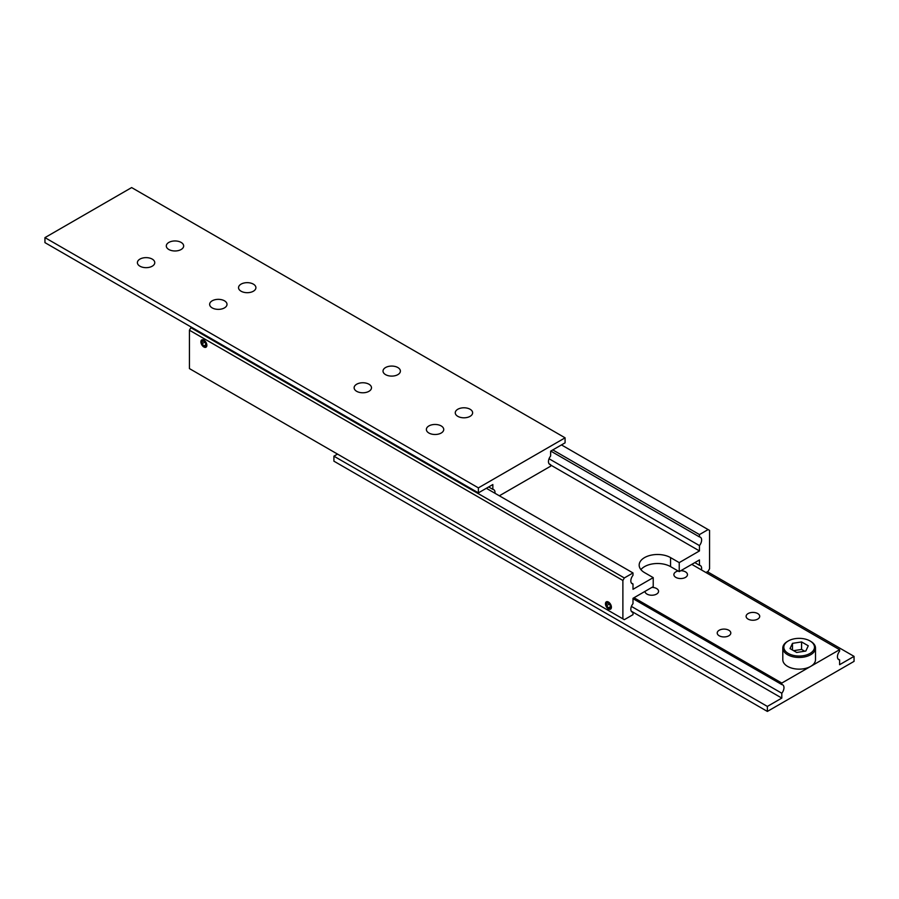 <?xml version="1.0" encoding="UTF-8"?>
<svg xmlns="http://www.w3.org/2000/svg" width="899" height="899" viewBox="0 0 899 899"><rect width="100%" height="100%" fill="white"/><g stroke="black" fill="none" stroke-linecap="round" stroke-linejoin="round"><path stroke-width="1.35" d="M631.401 583.046L632.997 583.968A6.124 3.54 -60 0 1 632.098 583.687A6.124 3.54 -60 0 1 630.828 580.878A6.124 3.54 -60 0 1 632.997 575.293L632.997 572.955L624.322 577.956L190.88 327.708L189.431 330.214L189.431 368.59L622.883 618.838L622.883 580.462L624.322 577.956M550.784 451.084L699.456 536.928A6.124 3.54 -60 0 1 700.355 537.197A6.124 3.54 -60 0 1 701.625 540.007A6.124 3.54 -60 0 1 699.456 545.592L549.053 458.76M694.826 562.617L699.456 565.28A6.124 3.54 -60 0 1 700.355 565.561A6.124 3.54 -60 0 1 701.625 568.37A6.124 3.54 -60 0 1 701.434 569.932M631.401 611.41L632.997 612.32A6.124 3.54 -60 0 1 632.098 612.05A6.124 3.54 -60 0 1 630.828 609.241A6.124 3.54 -60 0 1 632.997 603.656L632.997 598.318L653.225 586.631L653.225 577.63L644.549 572.618A18.385 10.619 180 0 1 639.167 565.111A18.385 10.619 180 0 1 644.549 557.605A18.385 10.619 180 0 1 670.553 557.605L679.228 562.617L699.456 550.93L699.456 545.592M679.228 562.617L679.228 571.618L670.553 566.617A18.385 10.619 0 0 0 644.549 566.617A18.385 10.619 0 0 0 640.897 569.618M608.432 608.938A4.214 2.439 60 0 1 605.679 605.218A4.214 2.439 60 0 1 606.319 601.836A4.214 2.439 60 0 1 608.432 602.038A4.214 2.439 60 0 1 611.185 605.757A4.214 2.439 60 0 1 610.545 609.14A4.214 2.439 60 0 1 608.432 608.938M606.072 603.083A3.574 2.068 60 0 1 608.432 602.566A3.574 2.068 60 0 1 610.915 606.398A3.574 2.068 60 0 1 609.331 608.735A3.574 2.068 60 0 1 608.432 608.409A3.574 2.068 60 0 1 606.072 603.083L606.432 602.195A4.214 2.439 60 0 1 606.758 601.667M610.893 608.848A4.214 2.439 60 0 1 610.286 608.87L609.331 608.735M201.522 341.159A3.574 2.068 60 0 1 203.882 340.642A3.574 2.068 60 0 1 206.365 344.463A3.574 2.068 60 0 1 204.781 346.812A3.574 2.068 60 0 1 203.882 346.486A3.574 2.068 60 0 1 201.522 341.159L201.882 340.272A4.214 2.439 60 0 1 202.208 339.743M203.882 347.003A4.214 2.439 60 0 1 201.129 343.283A4.214 2.439 60 0 1 201.769 339.912A4.214 2.439 60 0 1 203.882 340.114A4.214 2.439 60 0 1 206.635 343.834A4.214 2.439 60 0 1 205.995 347.216A4.214 2.439 60 0 1 203.882 347.003M206.343 346.924A4.214 2.439 60 0 1 205.736 346.935L204.781 346.812M202.073 343.721L203.882 345.969L205.691 345.8L205.691 343.407L203.882 341.159L202.073 341.317L202.073 343.721L204.714 342.193M203.882 345.969L205.691 344.924M606.623 605.645L608.432 607.893L610.241 607.735L610.241 605.33L608.432 603.083L606.623 603.24L606.623 605.645L609.264 604.117M608.432 607.893L610.241 606.847M632.997 612.32L632.997 614.669L624.322 619.669L622.883 618.838M191.599 327.292L190.88 327.708M189.431 330.214L622.883 580.462M486.348 488.292L632.997 572.955M632.997 583.968L632.997 589.306L653.225 577.63M561.47 444.915L709.569 530.41L709.569 568.786L708.12 571.292L705.951 572.539M552.806 449.916L699.456 534.579L708.12 529.578M699.456 536.928L699.456 534.579M699.456 565.28L699.456 559.942L679.228 571.618M550.638 465.019L699.456 550.93M241.089 291.22A8.687 5.012 180 0 1 238.538 287.669A8.687 5.012 180 0 1 243.899 283.039A8.687 5.012 180 0 1 253.361 284.129A8.687 5.012 180 0 1 255.912 287.669A8.687 5.012 180 0 1 250.551 292.31A8.687 5.012 180 0 1 241.089 291.22M168.843 249.506A8.687 5.012 180 0 1 166.304 245.966A8.687 5.012 180 0 1 171.664 241.337A8.687 5.012 180 0 1 181.126 242.415A8.687 5.012 180 0 1 183.666 245.966A8.687 5.012 180 0 1 178.305 250.596A8.687 5.012 180 0 1 168.843 249.506M212.186 307.896A8.687 5.012 180 0 1 209.647 304.356A8.687 5.012 180 0 1 215.007 299.727A8.687 5.012 180 0 1 224.469 300.805A8.687 5.012 180 0 1 227.009 304.356A8.687 5.012 180 0 1 221.648 308.986A8.687 5.012 180 0 1 212.186 307.896M139.952 266.194A8.687 5.012 180 0 1 137.401 262.643A8.687 5.012 180 0 1 142.761 258.013A8.687 5.012 180 0 1 152.223 259.103A8.687 5.012 180 0 1 154.774 262.643A8.687 5.012 180 0 1 149.414 267.284A8.687 5.012 180 0 1 139.952 266.194M488.651 486.955L492.843 489.371A6.124 3.54 -60 0 1 493.742 489.652A6.124 3.54 -60 0 1 495.012 492.461A6.124 3.54 -60 0 1 494.956 493.259M549.053 463.76L550.638 464.682A6.124 3.54 -60 0 1 549.739 464.401A6.124 3.54 -60 0 1 548.469 461.592A6.124 3.54 -60 0 1 550.638 456.007L550.638 451.163L565.089 442.825L565.089 437.824L131.636 187.576L44.95 237.628L44.95 242.629L478.392 492.877L478.392 487.876L565.089 437.824M428.913 433.026A8.687 5.012 180 0 1 426.373 429.475A8.687 5.012 180 0 1 431.734 424.845A8.687 5.012 180 0 1 441.195 425.935A8.687 5.012 180 0 1 443.735 429.475A8.687 5.012 180 0 1 438.375 434.116A8.687 5.012 180 0 1 428.913 433.026M356.667 391.312A8.687 5.012 180 0 1 354.127 387.772A8.687 5.012 180 0 1 359.488 383.143A8.687 5.012 180 0 1 368.95 384.221A8.687 5.012 180 0 1 371.489 387.772A8.687 5.012 180 0 1 366.129 392.402A8.687 5.012 180 0 1 356.667 391.312M457.805 416.338A8.687 5.012 180 0 1 455.265 412.798A8.687 5.012 180 0 1 460.625 408.168A8.687 5.012 180 0 1 470.087 409.247A8.687 5.012 180 0 1 472.627 412.798A8.687 5.012 180 0 1 467.266 417.428A8.687 5.012 180 0 1 457.805 416.338M385.57 374.636A8.687 5.012 180 0 1 383.019 371.085A8.687 5.012 180 0 1 388.379 366.455A8.687 5.012 180 0 1 397.852 367.545A8.687 5.012 180 0 1 400.392 371.085A8.687 5.012 180 0 1 395.032 375.726A8.687 5.012 180 0 1 385.57 374.636M44.95 237.628L478.392 487.876M492.843 489.371L492.843 484.539L478.392 492.877M550.638 464.682L550.638 466.188L499.35 495.798M810.707 641.358L809.988 640.942A15.328 8.844 180 0 1 809.988 653.449A15.328 8.844 180 0 1 788.311 653.449A15.328 8.844 180 0 1 788.311 640.942A15.328 8.844 180 0 1 809.988 640.942L810.707 641.358A16.351 9.44 0 0 1 815.494 648.033A16.351 9.44 0 0 1 805.403 656.753A16.351 9.44 0 0 1 787.591 654.708A16.351 9.44 0 0 1 782.804 648.033A16.351 9.44 0 0 1 787.591 641.358A16.351 9.44 0 0 1 787.962 641.144M632.997 598.655L781.804 684.566L781.804 683.06L810.707 666.384A16.351 9.44 180 0 1 787.591 666.384A16.351 9.44 180 0 1 782.804 659.709L782.804 648.033M680.813 570.708A6.799 3.922 180 0 1 685.476 571.854A6.799 3.922 180 0 1 687.465 574.63A6.799 3.922 180 0 1 683.274 578.248A6.799 3.922 180 0 1 675.868 577.394A6.799 3.922 180 0 1 673.879 574.63A6.799 3.922 180 0 1 678.127 570.989M757.722 613.556A6.799 3.922 180 0 1 759.711 616.332A6.799 3.922 180 0 1 755.508 619.95A6.799 3.922 180 0 1 748.103 619.108A6.799 3.922 180 0 1 746.114 616.332A6.799 3.922 180 0 1 750.317 612.713A6.799 3.922 180 0 1 757.722 613.556M651.921 587.384A6.799 3.922 180 0 1 656.573 588.53A6.799 3.922 180 0 1 658.574 591.306A6.799 3.922 180 0 1 654.371 594.936A6.799 3.922 180 0 1 646.965 594.082A6.799 3.922 180 0 1 644.988 591.396M728.819 630.244A6.799 3.922 180 0 1 730.808 633.02A6.799 3.922 180 0 1 726.617 636.638A6.799 3.922 180 0 1 719.211 635.784A6.799 3.922 180 0 1 717.222 633.02A6.799 3.922 180 0 1 721.414 629.39A6.799 3.922 180 0 1 728.819 630.244M781.804 684.566A6.124 3.54 -60 0 1 782.703 684.847A6.124 3.54 -60 0 1 783.973 687.656A6.124 3.54 -60 0 1 781.804 693.241L631.401 606.409M838.014 658.956L839.599 659.877A6.124 3.54 -60 0 1 838.7 659.596A6.124 3.54 -60 0 1 837.43 656.787A6.124 3.54 -60 0 1 839.599 651.202L839.599 649.696L810.707 666.384A16.351 9.44 180 0 0 815.494 659.709L815.494 648.033M839.599 659.877L839.599 664.709L854.05 656.371L854.05 661.372L767.364 711.424L767.364 706.423L781.804 698.085L781.804 693.241M854.05 656.371L707.401 571.708M767.364 711.424L333.911 461.176L333.911 456.175L767.364 706.423M337.53 454.085L333.911 456.175M781.804 698.085L631.244 611.151M691.792 564.358L839.599 649.696M781.804 683.06L634.009 597.734M792.469 650.011L792.469 643.347L790.03 648.606L796.705 652.46L805.819 651.045L808.268 645.785L801.582 641.931L801.582 649.438L793.615 650.674M804.684 651.224L801.582 649.438M801.582 641.931L792.469 643.347M670.553 557.605L670.553 566.617M788.311 640.942L787.591 641.358"/></g></svg>
